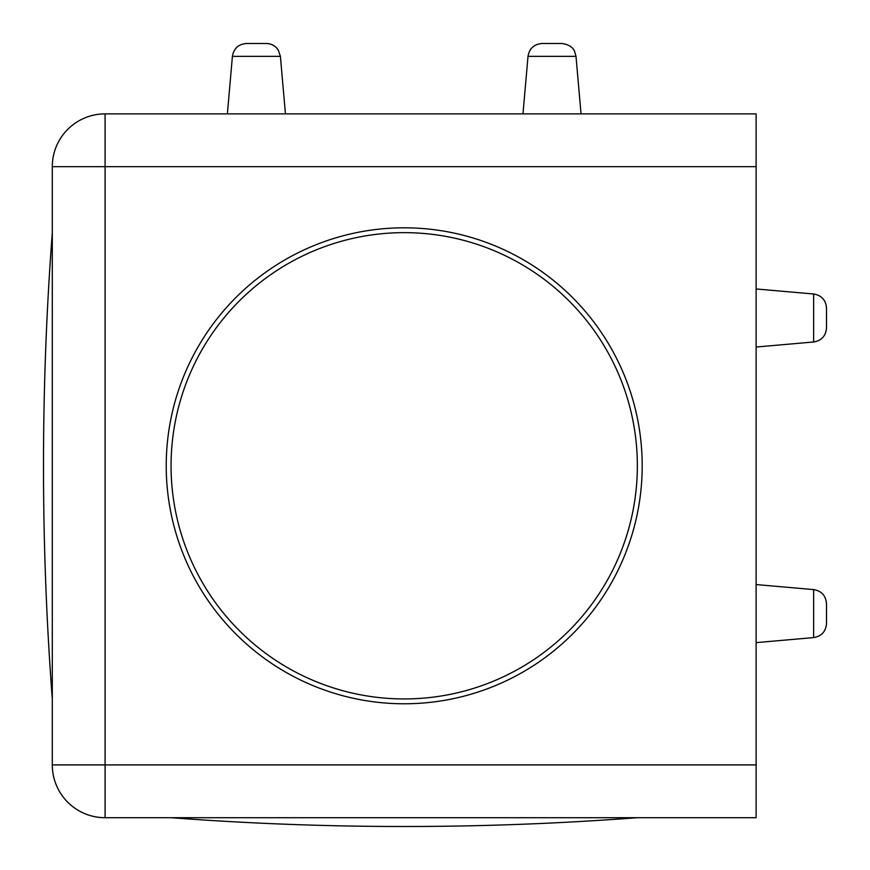 <?xml version="1.0" encoding="UTF-8"?>
<svg xmlns="http://www.w3.org/2000/svg" width="870" height="870" viewBox="0 0 870 870"><rect width="100%" height="100%" fill="white"/><g stroke="black" fill="none" stroke-linecap="round" stroke-linejoin="round"><path stroke-width="1.3" d="M404.213 698.936A233.138 233.138 0 0 1 171.064 465.787A233.138 233.138 0 0 1 404.213 232.649A233.138 233.138 0 0 1 637.351 465.787A233.138 233.138 0 0 1 404.213 698.936M756.117 166.67L105.085 166.67L105.085 764.915L52.298 764.915L52.298 166.67A52.787 52.787 0 0 1 105.085 113.883A52.787 52.787 0 0 0 52.298 166.67L105.085 166.67L105.085 113.883L756.117 113.883L756.117 817.702L105.085 817.702L105.085 764.915L756.117 764.915M404.213 703.776A237.978 237.978 0 0 0 610.305 346.804A237.978 237.978 0 0 0 198.11 346.804A237.978 237.978 0 0 0 404.213 703.776M52.298 764.915A52.787 52.787 0 0 0 105.085 817.702A52.787 52.787 0 0 1 52.298 764.915M826.5 603.617L826.5 623.572L826.5 603.617C825.826 595.635 821.541 590.958 813.646 589.599L756.117 584.564M826.5 308.013L826.5 327.968L826.5 308.013C825.826 300.03 821.541 295.354 813.646 293.995L756.117 288.96M542.032 43.5L561.987 43.5L542.032 43.5C534.049 44.174 529.373 48.459 528.014 56.354L522.979 113.883M246.427 43.5L266.383 43.5L246.427 43.5C238.445 44.174 233.769 48.459 232.41 56.354L227.374 113.883M813.646 589.599L813.646 637.59L756.117 642.625M813.646 293.995L813.646 341.986L756.117 347.021M528.014 56.354L576.005 56.354L581.04 113.883M232.41 56.354L280.401 56.354L285.436 113.883M171.064 817.702A3093.47 3093.47 0 0 0 637.351 817.702M52.298 232.649A3093.47 3093.47 0 0 0 52.298 698.936M813.646 637.59C821.541 636.231 825.826 631.555 826.5 623.572C825.826 631.555 821.541 636.231 813.646 637.59M813.646 341.986C821.541 340.627 825.826 335.95 826.5 327.968C825.826 335.95 821.541 340.627 813.646 341.986M576.005 56.354L574.515 51.167C574.711 51.656 572.851 44.925 561.987 43.5C572.851 44.925 574.711 51.656 574.515 51.167L576.005 56.354M280.401 56.354L278.237 49.992C275.388 45.805 271.44 43.652 266.383 43.5C271.44 43.652 275.388 45.805 278.237 49.992L280.401 56.354"/></g></svg>
